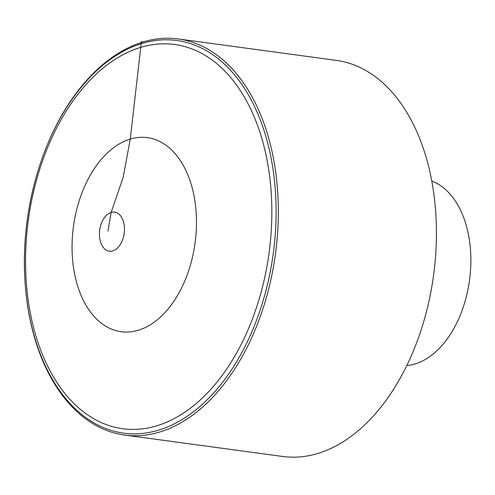 <?xml version="1.0" encoding="UTF-8"?>
<svg xmlns="http://www.w3.org/2000/svg" width="495" height="495" viewBox="0 0 495 495"><rect width="100%" height="100%" fill="white"/><g stroke="black" fill="none" stroke-linecap="round" stroke-linejoin="round"><path stroke-width="0.74" d="M159.538 432.067A199.856 125.229 97.7 0 1 124.517 435.037A199.856 125.229 97.7 0 1 24.775 277.54L24.75 277.033A198.124 124.146 -82.3 0 0 158.351 430.229A198.124 124.146 -82.3 0 0 256.478 110.762A198.124 124.146 -82.3 0 0 39.977 164.687A198.124 124.146 -82.3 0 0 24.75 277.033C22.974 238.658 28.048 201.205 39.977 164.687L40.138 164.21A199.856 125.229 97.7 0 1 143.185 41.92A199.856 125.229 97.7 0 1 178.212 38.95A199.856 125.229 97.7 0 1 277.98 226.264A199.856 125.229 97.7 0 1 159.538 432.067M178.212 38.95L336.334 60.39A199.856 125.229 97.7 0 1 433.577 275.251A199.856 125.229 97.7 0 1 282.639 456.47L124.517 435.037M431.801 181.071A94.007 58.905 97.7 0 1 469.526 280.127A94.007 58.905 97.7 0 1 406.791 365.558M143.185 41.92L141.397 41.679L130.265 139.095L123.206 177.229L111.152 212.411L107.941 231.109M156.606 425.861A193.867 121.479 97.7 0 1 38.27 173.999A193.867 121.479 97.7 0 1 251.151 110.026A193.867 121.479 97.7 0 1 156.606 425.861M99.458 235.41A19.713 12.35 97.7 0 1 111.152 212.411A19.713 12.35 97.7 0 1 124.455 227.898A19.713 12.35 97.7 0 1 112.767 250.897A19.713 12.35 97.7 0 1 99.458 235.41M130.265 139.095A97.923 61.361 97.7 0 1 196.354 216.018A97.923 61.361 97.7 0 1 138.278 330.258A97.923 61.361 97.7 0 1 72.19 253.335A97.923 61.361 97.7 0 1 130.265 139.095"/></g></svg>
